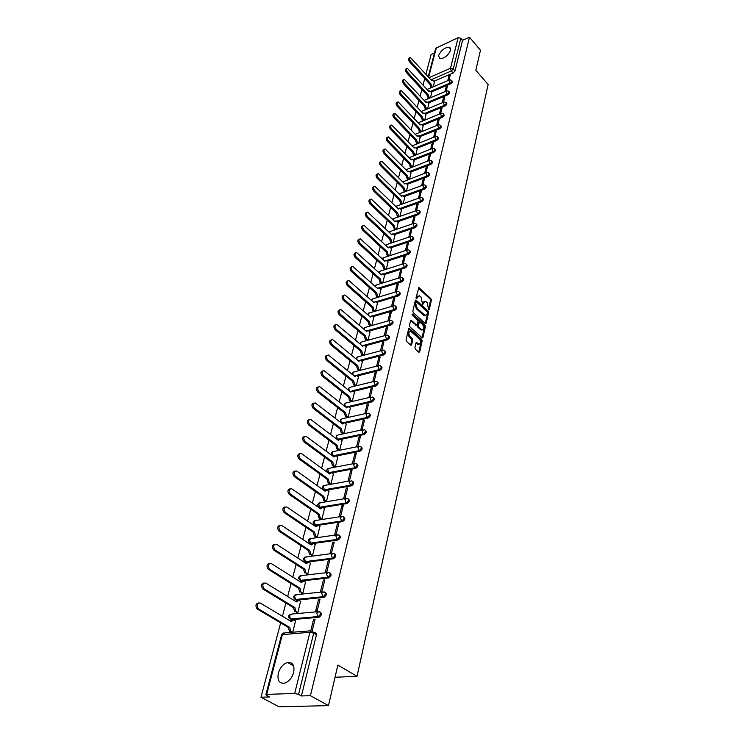 <?xml version="1.0" encoding="UTF-8"?>
<svg xmlns="http://www.w3.org/2000/svg" width="744" height="744" viewBox="0 0 744 744"><rect width="100%" height="100%" fill="white"/><g stroke="black" fill="none" stroke-linecap="round" stroke-linejoin="round"><path stroke-width="1.12" d="M428.665 309.848L429.26 309.644L431.399 300.213L430.953 298.725L418.881 287.575L416.054 297.47L416.37 298.53L419.225 295.684L421.067 297.126L422.546 304.212L425.373 301.367L426.2 301.878L427.186 302.789L428.665 309.848M293.666 672.409C294.801 665.369 292.764 662.048 287.565 662.467C283.204 663.899 280.125 667.461 278.33 673.153C277.121 680.286 279.186 683.634 284.515 683.187C288.867 681.681 291.918 678.091 293.666 672.409M450.613 50.22L449.516 47.216C444.875 47.281 441.238 50.071 438.588 55.595L439.704 58.655C444.345 58.553 447.981 55.744 450.613 50.22M414.91 347.69L415.375 349.224L418.798 352.238L419.681 351.893L422.173 340.91L421.718 339.394L409.312 328.402L408.642 328.867L406.038 339.887L406.512 341.44L410.921 345.263L411.599 344.788L412.697 340.055L412.232 338.52L410.167 336.688C408.298 333.61 408.484 331.824 410.716 331.322L419.356 338.846C421.206 341.914 421.02 343.7 418.807 344.193L416.659 342.491L415.998 342.965L414.91 347.69M469.483 37.2L480.475 50.22L475.834 70.252L488.129 84.537L357.018 676.296L337.869 665.08L328.467 705.619L310.425 695.677L469.483 37.2L462.554 40.316L460.824 38.279L453.245 68.904L451.32 70.978L430.953 79.813M425.317 323.547L426.182 323.24L428.591 312.61L428.135 311.122L415.97 300.009L415.347 300.455L412.827 311.122L413.292 312.647L425.317 323.547M425.41 326.653L422.955 337.451L422.304 337.916L409.925 326.923L409.46 325.388L410.567 320.729L411.218 320.273L416.389 324.858L417.282 324.551L417.988 321.482L417.533 319.967L412.409 315.335L412.715 314.061L424.954 325.137L425.41 326.653L424.517 326.895L422.062 337.692L422.955 337.451M313.801 632.437L315.103 632.335L316.442 634.809L313.698 633.163L298.549 694.394L294.68 693.455L266.696 694.385L265.887 694.673L266.612 695.435L269.468 696.961L260.977 697.23L279.037 706.8L328.467 705.619M434.487 52.964L431.139 54.47L425.912 74.214M424.75 78.585L423.048 85.039M421.876 89.457L420.137 96.023M418.956 100.487L417.189 107.173M415.989 111.674L414.194 118.482M412.985 123.03L411.153 129.968M409.935 134.562L408.065 141.62M406.838 146.261L404.931 153.45M403.694 158.137L401.751 165.456M400.505 170.19L398.524 177.658M397.259 182.438L395.25 190.046M393.967 194.872L391.921 202.619M390.628 207.502L388.535 215.397M387.224 220.326L385.094 228.38M383.783 233.365L381.607 241.568M380.277 246.599L378.064 254.969M376.715 260.056L374.455 268.584M373.088 273.727L370.791 282.422M369.415 287.63L367.062 296.493M365.676 301.757L363.277 310.797M361.872 316.116L359.426 325.342M358.004 330.727L355.511 340.138M354.07 345.579L351.531 355.186M350.071 360.682L347.476 370.484M346.007 376.055L343.356 386.052M341.868 391.688L339.162 401.899M337.655 407.6L334.893 418.026M333.368 423.792L330.55 434.44M328.997 440.271L326.123 451.143M324.561 457.048L321.622 468.153M320.032 474.133L317.037 485.479M315.428 491.533L312.359 503.121M310.741 509.259L307.607 521.098M305.961 527.31L302.752 539.409M301.088 545.705L297.814 558.074M296.131 564.445L292.783 577.102M291.071 583.556L287.649 596.493M285.91 603.031L282.413 616.264M280.655 622.895L260.977 697.23M310.425 695.677L301.413 695.956L298.549 694.394M462.554 40.316L455.03 70.94L453.105 73.005L433.975 81.263M428.228 76.781L435.714 48.286L458.146 37.674L460.824 38.279M446.214 91.121L447.507 85.923L446.316 86.425L447.144 87.355M430.478 97.762L431.706 92.637M443.443 102.272L444.763 96.943L443.573 97.445L444.41 98.375M427.623 108.838L428.879 103.593M440.634 113.59L441.992 108.122L440.792 108.624L441.638 109.554M424.731 120.091L426.014 114.706M437.779 125.076L439.174 119.477L437.965 119.961L438.821 120.891M421.792 131.502L423.113 125.987M434.887 136.738L436.31 130.99L435.101 131.474L435.956 132.404M418.807 143.09L420.165 137.426M431.948 148.567L433.408 142.681L432.19 143.164L433.055 144.085M415.775 154.854L417.17 149.042M428.963 160.592L430.46 154.557L429.232 155.022L430.116 155.952M412.697 166.786L414.129 160.834M425.931 172.794L427.465 166.61L426.228 167.075L427.121 167.995M409.572 178.904L411.041 172.803M422.852 185.191L424.424 178.839L423.187 179.304L424.089 180.225M406.41 191.217L407.917 184.958M419.728 197.774L421.346 191.273L420.09 191.72L421.002 192.64M403.183 203.707L404.736 197.29M416.547 210.561L418.202 203.893L416.947 204.34L417.868 205.251M399.919 216.402L401.5 209.827M413.32 223.553L415.022 216.718L413.757 217.155L414.687 218.066M396.599 229.292L398.226 222.549M410.046 236.75L411.785 229.738L410.521 230.175L411.451 231.086M393.223 242.395L394.887 235.476M406.717 250.17L408.502 242.972L407.219 243.4L408.168 244.311M389.791 255.694L391.511 248.608M403.332 263.794L405.164 256.42L403.871 256.838L404.829 257.74M386.313 269.216L388.07 261.944M399.891 277.651L401.769 270.091L400.477 270.5L401.444 271.402M382.769 282.962L384.574 275.503M396.394 291.741L398.319 283.985L397.017 284.385L397.993 285.278M379.17 296.921L381.021 289.276M392.832 306.063L394.813 298.112L393.502 298.493L394.487 299.395M375.515 311.122L377.413 303.282M389.214 320.618L391.242 312.471L389.93 312.843L390.926 313.736M371.795 325.556L373.748 317.511M385.541 335.432L387.615 327.072L386.294 327.434L387.308 328.327M368.02 340.231L370.019 331.982M381.802 350.489L383.932 341.914L382.593 342.277L383.625 343.161M364.169 355.148L366.225 346.695M377.999 365.816L380.175 357.027L378.836 357.371L379.877 358.245M360.263 370.326L362.365 361.658M374.13 381.374L376.362 372.391L375.013 372.725L376.064 373.6M356.292 385.736L358.441 376.873M370.205 397.166L372.484 388.024L371.126 388.349L372.186 389.214M352.265 401.369L354.451 392.358M366.215 413.236L368.531 403.936L367.164 404.243L368.233 405.108M346.983 417.551L345.346 416.268L344.398 412.874L345.56 412.613L346.499 416.008L348.136 417.291L350.387 408.103M362.151 429.595L364.504 420.127L363.137 420.425L364.225 421.281M343.998 433.473L346.258 424.127M359.036 436.895L356.636 446.53L358.022 446.251L360.412 436.607L359.036 436.895L360.133 437.742M338.436 450.101L339.748 449.953L342.054 440.439M354.86 453.663L352.414 463.475L353.809 463.205L356.246 453.384L354.86 453.663L355.967 454.5M334.103 466.86L335.432 466.721L337.776 457.039M350.61 470.729L348.118 480.726L349.522 480.466L352.005 470.468L350.61 470.729L351.735 471.566M329.694 483.916L331.034 483.795L333.414 473.937M346.276 488.12L343.747 498.294L345.151 498.052L347.681 487.869L346.276 488.12L347.42 488.948M325.212 501.289L326.551 501.186L328.978 491.142M341.868 505.827L339.283 516.187L340.706 515.973L343.282 505.594L341.868 505.827L343.021 506.645M320.636 518.986L321.994 518.894L324.458 508.664M337.376 523.869L334.744 534.424L336.176 534.22L338.799 523.646L337.376 523.869L338.548 524.678M315.986 537.01L317.344 536.936L319.864 526.51M332.801 542.246L330.113 553.006L331.554 552.82L334.233 542.051L332.801 542.246L333.982 543.046M311.243 555.368L312.61 555.312L315.168 544.692M328.132 560.976L325.398 571.95L326.849 571.783L329.573 560.799L328.132 560.976L329.332 561.776M306.407 574.08L307.784 574.033L310.397 563.208M323.38 580.069L320.59 591.257L322.05 591.099L324.83 579.911L323.38 580.069L324.589 580.859M301.478 593.145L302.864 593.117L305.524 582.087M318.525 599.534L315.689 610.945L317.158 610.805L319.985 599.394L318.525 599.534L319.762 600.306M296.465 612.582L297.86 612.572L300.567 601.319M312.229 630.624L315.056 619.259L313.587 619.389L314.833 620.143M292.801 632.214L295.507 620.933M320.311 612.163C322.133 613.707 321.696 615.418 318.981 617.278L291.471 619.668L289.314 618.348M325.221 592.382C327.007 593.926 326.551 595.6 323.835 597.404L296.549 600.148L294.392 598.836M330.029 572.982C331.787 574.526 331.303 576.172 328.597 577.921L303.31 580.794M334.754 553.955C336.465 555.498 335.972 557.116 333.266 558.8L308.397 561.962M339.385 535.28C341.059 536.805 340.557 538.396 337.869 540.042L313.326 543.473M343.933 516.959C345.569 518.447 345.058 520.01 342.417 521.637L318.125 525.329M348.387 498.982C349.987 500.433 349.485 501.968 346.871 503.576L322.831 507.52M352.768 481.331C354.33 482.744 353.828 484.251 351.242 485.841L327.425 490.036M357.055 464.005C358.599 465.381 358.087 466.86 355.539 468.441L331.945 472.868M361.277 446.986C362.784 448.334 362.272 449.785 359.761 451.348L336.372 455.998M365.416 430.274C366.894 431.585 366.383 433.017 363.9 434.561L340.715 439.425M369.48 413.859C370.931 415.133 370.419 416.538 367.964 418.072L344.983 423.141M373.479 397.733C374.892 398.979 374.39 400.356 371.963 401.881L349.168 407.145M377.394 381.886C378.789 383.095 378.287 384.462 375.887 385.969L353.288 391.418M381.254 366.318C382.621 367.499 382.118 368.829 379.747 370.326L357.325 375.962M385.039 351.01C386.387 352.163 385.885 353.474 383.541 354.962L361.296 360.766M388.768 335.963C390.089 337.079 389.586 338.381 387.271 339.85L365.192 345.821M392.423 321.176C393.725 322.264 393.223 323.538 390.935 324.998L369.024 331.127M396.022 306.63C397.305 307.681 396.803 308.946 394.534 310.397L372.791 316.684M399.556 292.308L399.575 292.327C400.811 293.368 400.319 294.605 398.077 296.038L376.501 302.464M403.025 278.219L403.071 278.256C404.271 279.279 403.769 280.497 401.565 281.911L380.138 288.486M406.447 264.362L406.512 264.418C407.666 265.431 407.163 266.631 404.987 268.017L383.727 274.722M409.814 250.719L409.898 250.802C411.014 251.798 410.502 252.979 408.363 254.346L387.252 261.181M413.115 237.308L413.227 237.41C414.296 238.387 413.785 239.559 411.683 240.898L390.712 247.864M416.37 224.102L416.501 224.223C417.533 225.19 417.021 226.343 414.947 227.664L394.125 234.741M419.579 211.11L419.718 211.25C420.723 212.207 420.202 213.333 418.165 214.635L397.482 221.833M422.732 198.313L422.89 198.471C423.857 199.42 423.336 200.536 421.327 201.819L400.784 209.12M425.838 185.721L426.014 185.898C426.944 186.828 426.424 187.925 424.443 189.199L404.038 196.611M428.897 173.324L429.083 173.519C429.986 174.44 429.455 175.519 427.502 176.765L407.247 184.28M431.901 161.113L432.106 161.327C432.98 162.229 432.45 163.299 430.525 164.536L410.39 172.143M434.868 149.088L435.091 149.321C435.928 150.214 435.398 151.265 433.501 152.483L413.497 160.183M437.788 137.249L438.021 137.5C438.83 138.375 438.3 139.416 436.421 140.616L416.556 148.409M440.662 125.587L440.904 125.848C441.685 126.713 441.155 127.736 439.313 128.926L419.57 136.803M443.498 114.092L443.75 114.371C444.503 115.227 443.973 116.241 442.15 117.403L422.536 125.373M446.288 102.774L446.558 103.063C447.284 103.909 446.744 104.904 444.949 106.057L425.456 114.102M449.041 91.614L449.311 91.921C450.018 92.758 449.478 93.744 447.711 94.879L428.339 102.998M451.748 80.622L452.036 80.947C452.705 81.766 452.175 82.733 450.427 83.867L431.176 92.051M357.018 676.296L335.042 677.263M448.939 80.129L450.204 75.06L449.023 75.572L449.841 76.502M433.296 86.834L434.487 81.84M362.877 355.474L361.417 354.265L360.468 351.131L361.64 350.684L362.551 353.958L364.021 355.195M449.023 75.572L447.758 80.64M313.763 632.856L316.386 634.427L316.535 633.832M290.29 618.962L291.471 619.668M295.349 599.441L296.549 600.148M300.316 580.301L301.367 581.008M305.189 561.506L306.072 562.213M309.969 543.074L310.76 543.762M314.666 524.976L315.382 525.655M319.278 507.213L319.929 507.873M323.807 489.766L324.412 490.417M328.253 472.635L328.82 473.277M301.413 695.956L316.442 634.809M446.316 86.425L445.024 91.624M443.573 97.445L442.243 102.765M440.792 108.624L439.425 114.083M437.965 119.961L436.57 125.559M435.101 131.474L433.668 137.212M432.19 143.164L430.72 149.051M429.232 155.022L427.726 161.057M426.228 167.075L424.694 173.259M423.187 179.304L421.606 185.647M420.09 191.72L418.472 198.23M416.947 204.34L415.292 211.008M413.757 217.155L412.055 223.99M410.521 230.175L408.772 237.178M407.219 243.4L405.434 250.589M403.871 256.838L402.039 264.213M400.477 270.5L398.589 278.051M397.017 284.385L395.083 292.132M393.502 298.493L391.521 306.444M389.93 312.843L387.894 320.999M386.294 327.434L384.211 335.795M382.593 342.277L380.463 350.843M378.836 357.371L376.65 366.16M375.013 372.725L372.781 381.709M371.126 388.349L368.847 397.482M367.164 404.243L364.848 413.543M363.137 420.425L360.775 429.893M313.587 619.389L310.741 630.819L284.896 632.828L282.45 634.353L266.696 694.385M424.145 301.543L422.555 303.041L423.438 302.789M422.35 303.943L422.555 303.041M417.979 295.87L416.389 297.368L417.282 297.107M416.175 298.27L416.389 297.368M428.46 309.56L430.525 300.464L430.069 298.986L418.286 288.012L419.16 287.742M426.182 323.24L425.289 323.491L427.707 312.861L427.251 311.364L415.357 300.437L416.231 300.176M427.447 312.759L427.13 311.708L416.668 302.101L416.054 302.306L415.747 303.608L417.207 308.453L425.177 315.502L427.149 314.061L427.447 312.759M416.147 302.092L415.171 302.566L416.054 302.306M425.54 315.586L423.503 315.261L416.324 308.704L414.854 303.868L415.171 302.566M411.46 320.422L410.576 320.664L416.24 325.119M412.064 314.535L424.061 325.379L424.954 325.137M421.467 329.425L422.099 329.815C424.247 329.313 424.415 327.555 422.583 324.542L419.56 321.873L418.221 325.398L418.677 326.914L421.467 329.425L420.574 329.666L422.341 329.89M419.077 322.003L418.035 322.58L418.928 322.329M420.574 329.666L417.784 327.155L417.328 325.639L418.035 322.58M424.517 326.895L424.061 325.379M419.077 344.267L417.914 344.426L416.017 342.891M409.535 331.489C407.554 332.326 407.461 334.14 409.274 336.93L410.167 336.688M411.599 344.788L410.697 345.021L411.804 340.296L411.339 338.762L409.274 336.93M419.681 351.893L418.779 352.126L421.281 341.152L420.816 339.627L408.661 328.802L409.544 328.55M431.26 87.708L429.92 84.314L430.925 83.877L432.264 87.271M434.561 81.924L432.441 79.999L431.752 80.705L410.344 57.465C409.2 58.032 409.265 59.297 410.521 61.259L430.925 83.877M429.92 84.314L409.507 61.715C408.251 59.753 408.196 58.488 409.33 57.92L409.786 57.716M428.46 98.608L427.065 95.279L428.107 94.748L429.474 98.18M431.78 92.721L429.66 90.805L428.944 91.521L407.349 68.309C406.168 68.876 406.224 70.159 407.498 72.149L428.107 94.748M427.093 95.176L406.484 72.605C405.21 70.606 405.154 69.332 406.336 68.764L406.763 68.569M425.624 109.675L424.229 106.197L425.243 105.769L426.638 109.247M428.953 103.676L426.833 101.77L426.089 102.505L404.299 79.32C403.099 79.887 403.136 81.18 404.438 83.198L425.243 105.769M424.229 106.197L403.415 83.644C402.123 81.626 402.076 80.333 403.285 79.766L403.694 79.589M425.81 102.198L426.321 101.993M422.75 120.9L421.29 117.487L422.341 116.957L423.773 120.482M426.098 114.79L423.968 112.893L423.197 113.646L401.221 90.489C399.974 91.056 400.012 92.358 401.323 94.404L422.341 116.957M421.318 117.385L400.3 94.851C398.979 92.805 398.951 91.503 400.198 90.935L400.579 90.768M422.89 113.311L423.429 113.116M419.83 132.293L418.333 128.842L419.393 128.312L420.853 131.883M423.187 126.071L421.058 124.183L420.267 124.945L398.087 101.826C396.803 102.393 396.831 103.714 398.17 105.788L419.393 128.312M418.361 128.731L397.138 106.225C395.799 104.151 395.771 102.83 397.054 102.263L397.417 102.114M419.932 124.601L420.5 124.415M416.863 143.852L415.338 140.356L416.398 139.835L417.896 143.453M420.239 137.51L418.109 135.641L417.282 136.422L394.906 113.339C393.585 113.897 393.604 115.236 394.962 117.338L416.398 139.835M415.366 140.244L393.92 117.775C392.572 115.673 392.553 114.334 393.874 113.776L394.208 113.627M416.928 136.05L417.524 135.873M413.859 155.589L412.316 151.934L413.357 151.534L414.901 155.189M417.245 149.126L415.115 147.266L414.259 148.065L391.688 125.02C390.321 125.587 390.33 126.936 391.707 129.065L413.357 151.534M412.316 151.934L390.665 129.502C389.289 127.364 389.279 126.015 390.647 125.457L390.953 125.327M413.887 147.675L414.501 147.507M410.809 167.512L409.228 163.801L410.279 163.401L411.851 167.112M414.213 160.918L412.083 159.067L411.19 159.886L388.414 136.887C387.01 137.445 387.001 138.812 388.405 140.979L410.279 163.401M409.228 163.801L387.354 141.407C385.959 139.23 385.959 137.873 387.364 137.315L387.652 137.203M410.79 159.476L411.441 159.309M407.712 179.602L406.066 175.965L407.145 175.454L408.763 179.211M411.125 172.887L408.995 171.046L408.075 171.883L385.085 148.94C383.644 149.488 383.625 150.874 385.048 153.069L407.145 175.454M406.094 175.854L383.997 153.487C382.574 151.292 382.593 149.916 384.034 149.358L384.295 149.256M407.647 171.455L408.326 171.297M404.569 191.887L402.876 188.204L403.964 187.693L405.629 191.496M408 185.042L405.871 183.21L404.913 184.066L381.719 161.178C380.221 161.727 380.193 163.122 381.644 165.354L403.964 187.693M402.913 188.083L380.584 165.773C379.142 163.531 379.161 162.136 380.658 161.588L380.882 161.504M404.466 183.619L405.173 183.47M401.388 204.358L399.649 200.629L400.737 200.117L402.448 203.977M404.82 197.383L402.69 195.56L401.695 196.435L378.287 173.603C376.752 174.152 376.715 175.556 378.175 177.835L400.737 200.117M399.677 200.508L377.115 178.235C375.646 175.965 375.683 174.561 377.227 174.012L377.413 173.938M401.23 195.979L401.965 195.83M398.152 217.025L397.24 216.141L396.394 213.119L397.463 212.747L399.212 216.653M401.593 209.91L399.463 208.106L398.431 208.999L374.809 186.233C373.218 186.772 373.172 188.195 374.66 190.501L397.463 212.747M396.394 213.119L373.59 190.91C372.102 188.595 372.149 187.172 373.739 186.632L373.897 186.577M397.947 208.525L398.71 208.376M394.859 229.887L393.027 226.055L394.134 225.562L394.98 228.603L395.938 229.524M398.31 222.633L396.189 220.847L395.12 221.758L371.275 199.057C369.638 199.597 369.573 201.038 371.089 203.382L394.134 225.562M393.055 225.934L370.01 203.772C368.503 201.429 368.559 199.987 370.205 199.457L370.317 199.411M394.608 221.266L395.399 221.126M391.53 242.963L390.526 242.014L389.67 238.945L390.749 238.582L391.604 241.651L392.609 242.6M394.98 235.56L392.869 233.783L391.753 234.723L367.685 212.096C366.002 212.626 365.927 214.077 367.462 216.467L390.749 238.582M389.67 238.945L366.374 216.857C364.839 214.467 364.913 213.017 366.606 212.486L366.69 212.458M391.223 234.221L392.042 234.072M388.136 256.243L387.094 255.266L386.229 252.169L387.317 251.816L388.182 254.904L389.224 255.88M391.595 248.691L389.493 246.934L388.331 247.892L364.039 225.348C362.3 225.86 362.207 227.339 363.769 229.766L387.317 251.816M386.229 252.169L362.681 230.147C361.119 227.72 361.212 226.25 362.951 225.73L362.998 225.711M387.782 247.371L388.628 247.222M384.695 269.737L383.597 268.724L382.695 265.738L383.82 265.255L384.695 268.37L385.792 269.384M388.163 262.037L386.062 260.288L384.862 261.274L360.338 238.805C358.543 239.317 358.431 240.805 360.022 243.279L383.82 265.255M382.732 265.608L358.924 243.651C357.343 241.186 357.446 239.698 359.24 239.187L359.25 239.187M384.285 260.744L385.159 260.586M381.207 283.445L380.054 282.404L379.142 279.391L380.277 278.916L381.151 282.06L382.304 283.101M384.667 275.587L382.574 273.866L381.328 274.862L356.571 252.495C354.721 252.997 354.6 254.504 356.209 257.015L380.277 278.916M379.18 279.26L355.111 257.387C353.502 254.894 353.614 253.388 355.446 252.858M380.733 274.322L381.635 274.164M377.654 297.386L376.445 296.307L375.534 293.276L376.669 292.801L377.552 295.973L378.761 297.051M381.123 289.37L379.031 287.658L377.738 288.681L352.749 266.408C350.833 266.901 350.694 268.426 352.331 270.983L376.669 292.801M375.562 293.136L351.224 271.346C349.596 268.835 349.727 267.31 351.587 266.761M377.124 288.133L378.054 287.965M374.046 311.55L372.781 310.434L371.861 307.374L373.004 306.909L373.897 310.108L375.162 311.224M377.515 303.366L375.432 301.683L374.093 302.724L348.862 280.562C346.89 281.037 346.732 282.581 348.397 285.185L373.004 306.909M371.898 307.244L347.281 285.538C345.635 283.008 345.765 281.464 347.671 280.897M373.46 302.166L374.418 301.99M370.391 325.956L369.061 324.803L368.131 321.715L369.284 321.259L370.177 324.486L371.507 325.639M373.851 317.604L371.777 315.94L370.382 317.009L344.909 294.95C342.872 295.414 342.696 296.968 344.388 299.627L369.284 321.259M368.159 321.585L343.263 299.972C341.598 297.423 341.738 295.852 343.682 295.266M369.731 316.433L370.717 316.247M366.671 340.594L365.276 339.404L364.365 336.158L365.49 335.851L366.401 339.097L367.796 340.287M370.121 332.075L368.066 330.429L366.615 331.517L340.892 309.588C338.79 310.034 338.594 311.606 340.315 314.321L365.49 335.851M364.365 336.158L339.18 314.656C337.497 312.08 337.646 310.49 339.627 309.885M365.946 330.941L366.959 330.745M366.327 346.788L364.281 345.169L362.784 346.286L336.8 324.477C334.633 324.905 334.419 326.495 336.167 329.257L361.64 350.684M360.505 350.982L335.033 329.583C333.321 326.988 333.479 325.379 335.498 324.747M362.086 345.7L363.146 345.467M359.045 370.633L357.501 369.368L356.581 366.057L357.724 365.769L358.645 369.08L360.18 370.345M362.477 361.751L360.44 360.152L358.887 361.296L332.642 339.617C330.41 340.036 330.178 341.645 331.945 344.463L357.724 365.769M356.581 366.057L330.81 344.779C329.071 342.156 329.239 340.519 331.303 339.878M358.171 360.701L359.296 360.412M355.121 386.024L353.521 384.732L352.554 381.551L353.735 381.114L354.665 384.453L356.264 385.745M358.552 376.966L356.534 375.404L354.916 376.566L328.42 355.028C326.114 355.427 325.853 357.055 327.658 359.929L353.735 381.114M352.591 381.402L326.514 360.236C324.756 357.585 324.933 355.93 327.044 355.269M354.181 375.962L355.334 375.664M351.084 401.648L349.466 400.365L348.527 396.998L349.68 396.729L350.619 400.095L352.238 401.379M354.562 392.451L352.563 390.907L350.889 392.097L324.114 370.717C321.733 371.089 321.464 372.744 323.287 375.673L349.68 396.729M348.527 396.998L322.133 375.971C320.357 373.293 320.543 371.609 322.701 370.931M350.136 391.493L351.335 391.149M350.508 408.196L348.518 406.689L346.778 407.898L319.734 386.685C317.288 387.038 316.991 388.703 318.841 391.697L345.56 412.613M344.398 412.874L317.688 391.986C315.875 389.279 316.079 387.578 318.283 386.871M346.007 407.293L347.262 406.912M342.807 433.724L341.143 432.459L340.194 429.028L341.357 428.777L342.314 432.208L343.97 433.473M346.379 424.219L344.407 422.741L342.603 423.978L315.279 402.932C312.759 403.267 312.433 404.959 314.321 408.01L341.357 428.777M340.194 429.028L313.15 408.279C311.317 405.545 311.531 403.825 313.791 403.099M341.812 423.373L343.114 422.945M338.557 450.194L336.874 448.93L335.916 445.47L337.088 445.228L338.046 448.688L339.729 449.953M342.175 440.532L340.222 439.081L338.353 440.346L310.75 419.486C308.146 419.793 307.802 421.504 309.709 424.619L337.088 445.228M335.916 445.47L308.537 424.88C306.677 422.118 306.909 420.36 309.216 419.616M337.543 439.732L338.901 439.267M334.233 466.953L332.522 465.698L331.517 462.368L332.735 461.978L333.703 465.474L335.414 466.721M337.897 457.132L335.963 455.719L334.028 457.011L306.128 436.337C303.45 436.616 303.078 438.346 305.012 441.527L332.735 461.978M331.554 462.21L303.84 441.778C301.952 438.979 302.194 437.202 304.556 436.44M333.191 456.388L334.614 455.877M329.825 484.009L328.095 482.772L327.081 479.415L328.309 479.034L329.285 482.558L331.015 483.805M333.544 474.03L331.629 472.654L329.62 473.974L301.422 453.496C298.669 453.756 298.27 455.505 300.241 458.75L328.309 479.034M327.118 479.248L299.051 458.992C297.144 456.165 297.395 454.352 299.823 453.57M328.774 473.351L330.252 472.784M325.342 501.391L323.594 500.154L322.608 496.601L323.798 496.397L324.784 499.949L326.532 501.186M329.118 491.235L327.221 489.896L325.137 491.245L296.633 470.98C293.796 471.212 293.378 472.989 295.368 476.3L323.798 496.397M322.608 496.601L294.178 476.532C292.243 473.658 292.513 471.826 294.987 471.026M324.263 490.621L325.807 489.998M320.776 519.08L318.999 517.861L317.958 514.448L319.204 514.085L320.199 517.675L321.975 518.894M324.598 508.766L322.719 507.454L320.571 508.831L291.76 488.789C288.839 488.994 288.393 490.789 290.411 494.183L319.204 514.085M318.004 514.271L289.211 494.397C287.24 491.486 287.528 489.626 290.076 488.808M319.678 508.217L321.278 507.538M316.126 537.103L314.321 535.894L313.271 532.453L314.526 532.1L315.53 535.717L317.335 536.936M320.004 526.613L318.144 525.338L315.912 526.752L286.784 506.943C283.78 507.12 283.306 508.943 285.352 512.402L314.526 532.1M313.317 532.276L284.143 512.597C282.153 509.649 282.46 507.761 285.064 506.924M315 526.129L316.674 525.394M309.551 554.261L310.769 554.103L309.551 554.261L308.5 550.793L309.764 550.448L310.769 554.113L312.601 555.312M315.317 544.785L313.484 543.566L311.178 544.999L281.716 525.45C278.637 525.59 278.126 527.431 280.2 530.965L309.764 550.448M308.546 550.616L278.981 531.151C276.963 528.166 277.289 526.24 279.958 525.394M310.248 544.385L311.978 543.585M305.923 572.843L304.649 572.954L303.636 569.486L304.901 569.151L305.877 572.815L307.784 574.033M310.546 563.31L308.704 562.111L306.342 563.599L276.508 544.283C273.401 544.413 272.862 546.273 274.889 549.863L304.901 569.151M303.682 569.299L273.671 550.03C271.681 546.98 272.044 545.045 274.759 544.217M305.393 562.985L307.207 562.12M300.985 591.945L299.665 592.01L298.679 588.532L299.953 588.216L300.892 591.88L302.873 593.117M305.682 582.189L303.812 580.999L301.422 582.552L271.188 563.468C268.063 563.626 267.496 565.505 269.477 569.123L299.953 588.216M298.725 588.346L268.249 569.272C266.296 566.165 266.705 564.203 269.458 563.403M300.455 581.938L302.334 581.008M295.954 611.41L294.568 611.429L293.62 607.95L294.903 607.643L295.805 611.308L297.86 612.563M300.725 601.422L298.837 600.259L296.41 601.877L265.757 583.036C262.623 583.212 262.018 585.119 263.962 588.764L294.903 607.643M293.675 607.755L262.725 588.904C260.809 585.723 261.256 583.752 264.055 582.971M295.414 601.264L297.377 600.259M291.239 632.335L289.388 631.219L288.467 627.741L289.76 627.452L290.625 631.126L292.476 632.233M295.675 621.035L293.759 619.882L291.295 621.566L260.214 602.993C257.071 603.189 256.438 605.123 258.326 608.797L289.76 627.452M315.047 633.972L315.986 634.195M288.523 627.555L257.089 608.918C255.211 605.672 255.703 603.682 258.549 602.928M290.281 620.961L292.318 619.891M428.637 309.82L429.26 309.644M416.361 298.521L416.984 298.335M422.527 304.194L423.159 304.017M294.68 693.455L309.941 632.251L281.641 634.716L265.887 694.673M453.105 73.005L451.32 70.978L450.511 68.281L458.146 37.674M429.009 77.646L450.511 68.281L453.245 68.904L455.03 70.94M436.43 47.514L428.628 77.237M318.813 617.297L317.846 616.711L290.513 619.092L289.425 615.521L291.825 614.051L317.493 611.726M323.714 597.423L322.766 596.827L295.601 599.571L294.522 596.028L296.884 594.623L322.338 591.964M328.523 577.93L327.593 577.316L300.585 580.413L299.376 579.688M301.478 580.971L300.52 580.366L299.516 576.898L301.85 575.558L327.1 572.582M306.268 562.12L305.459 561.599L332.317 558.195L331.238 554.643L333.517 553.35C335.6 554.615 335.209 556.233 332.345 558.186L333.266 558.8L332.317 558.195L305.477 561.618L304.259 560.902M305.133 556.921C302.957 558.567 303.068 560.13 305.459 561.599L304.426 558.139L306.723 556.847L331.778 553.573M337.869 540.042L336.958 539.428L310.285 543.167L309.058 542.469M310.983 543.631L309.234 539.716L311.466 538.47L336.39 534.899M342.417 521.637L341.515 521.014L314.935 525.069L313.773 524.371M314.61 520.521C312.526 522.121 312.629 523.636 314.935 525.069L315.577 525.506L313.959 521.646L316.116 520.419L340.929 516.559M346.871 503.576L345.979 502.944L319.632 507.287L318.395 506.608M320.171 507.668L318.599 503.902L320.683 502.702L345.393 498.554M351.242 485.841L350.368 485.209L324.031 489.85L322.942 489.171M324.663 490.175L323.156 486.474L325.165 485.302L349.764 480.884M355.539 468.441L354.674 467.79L328.634 472.691L327.397 472.04M329.071 473.007L327.63 469.362L329.573 468.218L354.06 463.54M359.761 451.348L358.906 450.697L332.475 455.858M333.405 456.137L332.019 452.557L333.898 451.441L358.283 446.502M363.9 434.561L363.053 433.91L337.032 439.351M337.674 439.574L336.334 436.049L338.148 434.952L362.43 429.772M367.964 418.072L367.136 417.412L341.45 423.085M341.868 423.299L340.575 419.83L342.324 418.751L366.494 413.339M371.963 401.881L371.135 401.211L347.978 406.577M347.625 406.661L346.825 406.838M346.472 406.922L345.755 407.089M375.887 385.969L375.078 385.299L352.238 390.814M379.747 370.326L378.938 369.656L356.357 375.339M383.541 354.962L382.742 354.284L360.375 360.133M387.271 339.85L386.48 339.171L364.318 345.179M390.935 324.998L390.154 324.319L368.178 330.476M394.534 310.397L393.762 309.709L371.972 316.023M398.077 296.038L397.315 295.34L375.701 301.804M401.565 281.911L400.811 281.213L379.356 287.807M404.987 268.017L404.243 267.319L382.955 274.043M408.363 254.346L407.628 253.648L386.489 260.502M411.683 240.898L410.958 240.2L389.977 247.175M414.947 227.664L414.222 226.957L393.399 234.053M418.165 214.635L417.449 213.937L396.766 221.145M421.327 201.819L420.62 201.113L400.077 208.432M424.443 189.199L423.736 188.483L403.341 195.914M427.502 176.765L426.814 176.058L406.55 183.582M430.525 164.536L429.837 163.82L409.712 171.446M433.501 152.483L432.822 151.767L412.818 159.486M436.421 140.616L435.752 139.9L415.887 147.712M439.313 128.926L438.644 128.21L418.9 136.106M442.15 117.403L441.49 116.687L421.876 124.667M444.949 106.057L444.298 105.341L424.805 113.404M447.711 94.879L447.06 94.163L427.688 102.291M450.427 83.867L449.785 83.142L430.534 91.354M451.394 80.222C452.073 81.04 451.534 82.017 449.785 83.142L448.976 80.436L449.646 79.831L451.394 80.222M449.162 80.036L427.065 89.457M448.669 91.205C449.367 92.033 448.837 93.019 447.06 94.163L446.242 91.428L446.939 90.815L448.669 91.205M445.907 102.347C446.633 103.193 446.093 104.188 444.298 105.341L443.471 102.598L444.196 101.956L445.907 102.347M443.099 113.655C443.852 114.511 443.312 115.525 441.49 116.687L440.662 113.925L441.406 113.274L443.099 113.655M440.243 125.132C441.025 125.996 440.495 127.019 438.644 128.21L437.807 125.42L438.579 124.75L440.243 125.132M437.351 136.784C438.16 137.659 437.63 138.7 435.752 139.9L434.905 137.091L435.714 136.403L437.351 136.784M434.412 148.605C435.249 149.498 434.719 150.548 432.822 151.767L431.966 148.94L432.803 148.242L434.412 148.605M431.427 160.611C432.292 161.522 431.762 162.583 429.837 163.82L428.981 160.964L429.846 160.248L431.427 160.611M428.395 172.803C429.297 173.724 428.767 174.812 426.814 176.058L425.949 173.185L426.851 172.45L428.395 172.803M425.317 185.191C426.247 186.121 425.726 187.218 423.736 188.483L422.871 185.591L423.801 184.838L425.317 185.191M422.192 197.765C423.15 198.713 422.629 199.82 420.62 201.113L419.737 198.192L420.713 197.42L422.192 197.765M419.012 210.543C420.007 211.501 419.495 212.626 417.449 213.937L416.556 210.989L417.57 210.208L419.012 210.543M415.775 223.516C416.817 224.483 416.296 225.637 414.222 226.957L413.329 224L414.38 223.191L415.775 223.516M412.502 236.704C413.571 237.689 413.06 238.852 410.958 240.2L410.056 237.206L411.144 236.387L412.502 236.704M409.163 250.105C410.279 251.1 409.767 252.281 407.628 253.648L406.717 250.635L407.852 249.798L409.163 250.105M405.768 263.72C406.922 264.734 406.419 265.933 404.243 267.319L403.332 264.287L404.513 263.423L405.768 263.72M402.318 277.558C403.518 278.591 403.016 279.809 400.811 281.213L399.881 278.154L401.109 277.27L402.318 277.558M398.812 291.629C400.058 292.671 399.556 293.908 397.315 295.34L396.385 292.262L397.659 291.36L398.812 291.629M395.25 305.942C396.533 306.993 396.041 308.248 393.762 309.709L392.823 306.602L394.143 305.672L395.25 305.942M391.623 320.487C392.953 321.557 392.46 322.831 390.154 324.319L389.205 321.176L390.581 320.236L391.623 320.487M387.931 335.284C389.317 336.362 388.824 337.655 386.48 339.171L385.522 336.009L386.954 335.042L387.931 335.284M384.183 350.331C385.606 351.428 385.132 352.74 382.742 354.284L381.774 351.094L383.262 350.108L384.183 350.331M380.361 365.639C381.839 366.746 381.365 368.085 378.938 369.656L377.971 366.439L379.505 365.425L380.361 365.639M376.473 381.207C378.008 382.342 377.534 383.699 375.078 385.299L374.093 382.053L376.473 381.207M372.521 397.064C374.102 398.198 373.637 399.584 371.135 401.211L370.149 397.947L372.521 397.064M368.494 413.19C370.131 414.352 369.675 415.757 367.136 417.412L366.132 414.12L368.494 413.19M364.402 429.613C366.085 430.785 365.639 432.218 363.053 433.91L362.049 430.581L364.402 429.613M360.226 446.335C361.965 447.516 361.528 448.967 358.906 450.697L357.883 447.339L360.226 446.335M355.976 463.354C357.78 464.554 357.343 466.032 354.674 467.79L353.642 464.405L355.976 463.354M351.652 480.689C353.512 481.907 353.084 483.414 350.368 485.209L349.327 481.786L351.652 480.689M347.243 498.35C349.159 499.577 348.741 501.112 345.979 502.944L344.937 499.494L347.243 498.35M342.752 516.336C344.723 517.582 344.314 519.145 341.515 521.014L340.454 517.536L342.752 516.336M338.167 534.666C340.213 535.931 339.803 537.512 336.958 539.428L335.897 535.913L338.167 534.666M328.811 572.378C330.903 573.68 330.513 575.317 327.667 577.307L326.504 573.745L328.811 572.378M324.012 591.787C326.104 593.108 325.733 594.781 322.887 596.809L321.668 593.21L324.012 591.787M319.12 611.577C321.213 612.926 320.85 614.628 318.023 616.683L316.739 613.065L319.12 611.577M446.437 91.028L424.164 100.403M443.666 102.179L421.234 111.526M440.857 113.497L418.258 122.816M438.011 124.983L415.245 134.273M435.119 136.645L412.185 145.908M432.18 148.484L409.088 157.728M429.195 160.499L405.945 169.725M402.764 181.917L426.173 172.701M399.537 194.296L400.523 193.366L423.094 185.098M396.264 206.869L397.305 205.818L419.969 197.69M392.944 219.657L394.032 218.466L416.798 210.478M389.568 232.64L390.712 231.319L413.58 223.47M386.155 245.836L387.336 244.367L410.307 236.666M382.686 259.256L383.904 257.619L406.977 250.077M379.17 272.89L379.226 271.951L380.426 271.095L403.592 263.711M375.599 286.756L375.646 285.659L376.892 284.785L400.16 277.568M371.981 300.855L372 299.599L373.293 298.697L396.664 291.657M368.317 315.196L368.299 313.754L369.638 312.833L393.111 305.979M364.597 329.787L364.532 328.16L365.927 327.211L389.503 320.543M360.821 344.63L360.71 342.798L362.161 341.831L385.829 335.349M357.008 359.733L356.822 357.678L358.32 356.692L382.1 350.415M353.158 375.125L352.861 372.818L354.423 371.814L378.296 365.741M349.28 390.805L348.834 388.219L350.461 387.187L374.427 381.328M345.467 406.866L344.742 403.89L346.425 402.839L370.503 397.194M312.359 630.689L313.698 633.163L309.941 632.251L312.359 630.689M430.069 298.986L430.953 298.725M430.525 300.464L431.399 300.213M427.251 311.364L428.135 311.122M427.707 312.861L428.591 312.61M414.854 303.868L415.747 303.608M416.324 308.704L417.207 308.453M423.503 315.261L424.387 315.01M415.496 325.109L416.389 324.858M412.102 314.238L412.715 314.061M417.328 325.639L418.221 325.398M417.784 327.155L418.677 326.914M416.026 342.863L416.882 342.64M417.319 344.053L418.221 343.821M411.339 338.762L412.232 338.52M411.804 340.296L412.697 340.055M420.816 339.627L421.718 339.394M421.281 341.152L422.173 340.91M429.893 84.416L430.906 83.979M430.702 87.085L431.706 86.657M409.507 61.715L410.521 61.259M427.065 95.279L428.079 94.851M427.874 97.966L428.888 97.538M406.484 72.605L407.498 72.149M424.201 106.308L425.215 105.88M425.01 109.015L426.033 108.587M403.415 83.644L404.438 83.198M421.29 117.487L422.313 117.068M422.108 120.221L423.131 119.803M400.3 94.851L401.323 94.404M418.333 128.842L419.356 128.424M419.16 131.586L420.193 131.177M397.138 106.225L398.17 105.788M415.338 140.356L416.37 139.946M416.166 143.127L417.198 142.718M393.92 117.775L394.962 117.338M412.288 152.055L413.329 151.646M413.134 154.836L414.166 154.436M390.665 129.502L391.707 129.065M409.2 163.922L410.242 163.522M410.046 166.73L411.097 166.331M387.354 141.407L388.405 140.979M406.066 175.965L407.117 175.575M406.922 178.802L407.972 178.402M383.997 153.487L385.048 153.069M402.876 188.204L403.936 187.814M403.741 191.059L404.801 190.669M380.584 165.773L381.644 165.354M399.649 200.629L400.709 200.238M400.514 203.503L401.574 203.121M377.115 178.235L378.175 177.835M396.366 213.24L397.426 212.868M397.24 216.141L398.31 215.76M373.59 190.91L374.66 190.501M393.027 226.055L394.097 225.683M393.911 228.975L394.98 228.603M370.01 203.772L371.089 203.382M389.642 239.075L390.721 238.712M390.526 242.014L391.604 241.651M366.374 216.857L367.462 216.467M386.192 252.3L387.28 251.946M387.094 255.266L388.182 254.904M362.681 230.147L363.769 229.766M382.695 265.738L383.792 265.385M383.597 268.724L384.695 268.37M358.924 243.651L360.022 243.279M379.142 279.391L380.24 279.047M380.054 282.404L381.151 282.06M355.111 257.387L356.209 257.015M375.534 293.276L376.641 292.931M376.445 296.307L377.552 295.973M351.224 271.346L352.331 270.983M371.861 307.374L372.967 307.049M372.781 310.434L373.897 310.108M347.281 285.538L348.397 285.185M368.131 321.715L369.247 321.399M369.061 324.803L370.177 324.486M343.263 299.972L344.388 299.627M364.328 336.297L365.453 335.99M365.276 339.404L366.401 339.097M339.18 314.656L340.315 314.321M360.468 351.131L361.603 350.824M361.417 354.265L362.551 353.958M335.033 329.583L336.167 329.257M356.543 366.206L357.687 365.918M357.501 369.368L358.645 369.08M330.81 344.779L331.945 344.463M352.554 381.551L353.698 381.263M353.521 384.732L354.665 384.453M326.514 360.236L327.658 359.929M348.49 397.157L349.643 396.877M349.466 400.365L350.619 400.095M322.133 375.971L323.287 375.673M344.36 413.032L345.514 412.762M345.346 416.268L346.499 416.008M317.688 391.986L318.841 391.697M340.157 429.186L341.319 428.935M341.143 432.459L342.314 432.208M313.15 408.279L314.321 408.01M335.87 445.628L337.041 445.396M336.874 448.93L338.046 448.688M308.537 424.88L309.709 424.619M331.517 462.368L332.689 462.145M332.522 465.698L333.703 465.474M303.84 441.778L305.012 441.527M327.081 479.415L328.262 479.201M328.095 482.772L329.285 482.558M299.051 458.992L300.241 458.75M322.561 496.769L323.752 496.564M323.594 500.154L324.784 499.949M294.178 476.532L295.368 476.3M317.958 514.448L319.157 514.253M318.999 517.861L320.199 517.675M289.211 494.397L290.411 494.183M313.271 532.453L314.479 532.276M314.321 535.894L315.53 535.717M284.143 512.597L285.352 512.402M308.5 550.793L309.718 550.625M303.636 569.486L304.854 569.337M273.727 550.067L274.945 549.9M298.679 588.532L299.906 588.402M268.37 569.355L269.598 569.197M293.62 607.95L294.857 607.829M262.902 589.016L264.129 588.885M288.467 627.741L289.714 627.638M289.574 631.349L290.811 631.256M257.322 609.076L258.568 608.955M293.629 665.899L287.565 662.467M450.697 48.583L449.516 47.216M337.553 439.713L336.995 439.323M333.303 456.258L332.801 455.886C330.727 454.482 330.652 453.05 332.568 451.58M328.978 473.091L328.448 472.71C326.328 471.305 326.244 469.855 328.206 468.357M324.579 490.24L324.031 489.85C321.845 488.436 321.752 486.957 323.752 485.432M320.115 507.706L319.52 507.296C317.279 505.874 317.177 504.376 319.223 502.814M310.964 543.631L310.267 543.167C307.895 541.725 307.784 540.191 309.913 538.554M328.597 577.921L327.527 577.279L300.52 580.366C298.149 578.851 298.056 577.279 300.26 575.642M323.835 597.404L322.654 596.744L295.489 599.497C293.127 597.934 293.062 596.344 295.294 594.716M318.981 617.278L317.697 616.599L290.355 618.989C288.021 617.381 287.974 615.772 290.234 614.163M406.224 169.214L405.759 169.53M403.071 181.294L402.532 181.685M399.872 193.561L399.258 194.017M396.617 206.023L395.938 206.553M393.316 218.671L392.562 219.294M389.968 231.514L389.14 232.23M386.555 244.571L385.662 245.381M383.095 257.824L382.137 258.745M379.579 271.3L378.557 272.332M376.008 284.989L374.93 286.152M372.381 298.893L371.237 300.195M368.699 313.038L367.499 314.489M364.941 327.407L363.714 329.025M361.138 342.026L359.863 343.812M357.26 356.888L355.967 358.868M353.316 372L352.024 374.195M349.308 387.373L348.034 389.81M345.235 403.006L343.998 405.713M341.087 418.918L339.952 421.932M336.865 435.11L335.944 438.523M283.306 632.949L281.641 634.716M415.487 300.148L415.97 300.009M424.285 315.754L425.177 315.502M410.707 320.413L411.218 320.273M415.738 325.258L416.631 325.007M421.206 330.057L422.099 329.815M416.147 342.631L416.659 342.491M417.914 344.426L418.807 344.193M408.791 328.541L409.312 328.402M431.492 80.417L431.966 80.213M428.674 91.233L429.167 91.019M304.649 572.954L305.877 572.815M273.671 550.03L274.889 549.863M299.665 592.01L300.892 591.88M268.249 569.272L269.477 569.123M294.568 611.429L295.805 611.308M262.725 588.904L263.962 588.764M289.388 631.219L290.625 631.126M257.089 608.918L258.326 608.797"/></g></svg>
